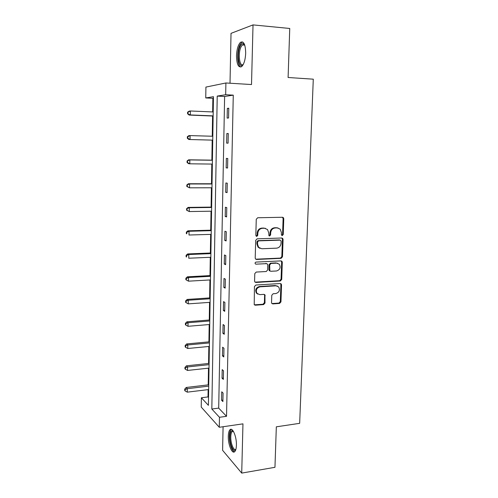 <?xml version="1.0" encoding="UTF-8"?>
<svg xmlns="http://www.w3.org/2000/svg" width="498" height="498" viewBox="0 0 498 498"><rect width="100%" height="100%" fill="white"/><g stroke="black" fill="none" stroke-linecap="round" stroke-linejoin="round"><path stroke-width="0.75" d="M282.26 235.591L283.238 234.527L283.773 218.722L283.362 217.62L282.472 217.259L257.696 217.757L256.258 219.307L255.823 235.373L256.769 236.394L257.771 235.311L257.827 233.238C258.182 230.306 259.707 228.663 262.409 228.296L264.482 228.24L267.532 229.534L268.746 232.915L268.945 235.703L269.611 235.99L270.607 234.913L270.669 232.859C271.024 229.952 272.531 228.314 275.189 227.96L277.237 227.903L280.169 229.117L281.42 232.541L281.351 234.583L282.26 235.591M281.681 235.386L282.578 234.328L283.113 218.56L282.441 217.259M256.171 236.189L257.155 235.106L257.211 233.045L257.827 233.238M269.026 235.784L269.966 234.714L270.028 232.666L270.669 232.859M236.407 445.231C236.743 436.827 232.522 426.842 229.989 429.718C228.962 430.77 228.401 432.93 228.302 436.198C227.972 444.359 232.093 454.493 234.726 451.649C235.741 450.615 236.301 448.48 236.407 445.231M245.695 53.112C245.446 44.341 243.703 40.755 240.453 42.355C238.112 44.826 236.799 49.321 236.5 55.826C236.731 64.503 238.48 68.058 241.754 66.502C244.051 64.118 245.365 59.654 245.695 53.112M271.547 302.572L271.827 303.475L272.842 303.911L279.583 303.419L280.959 301.888L281.538 284.9L281.221 283.947L280.25 283.536L255.848 285.03L254.428 286.587L254.229 304.726L255.293 305.206L263.604 304.589L265.004 303.045L264.936 294.816L263.909 294.362L259.788 294.642L256.993 293.39C255.555 290.11 256.563 287.919 260.006 286.823L276.066 285.821L278.693 286.941C280.218 290.203 279.254 292.407 275.817 293.559L273.165 293.739L271.777 295.277L271.547 302.572M219.475 417.287L219.282 427.278L201.248 407.103L201.385 397.765L208.407 405.341L213.461 96.699L205.755 97.938L205.911 87.082L225.899 82.979L225.675 94.732L217.221 96.089L211.824 409.032L219.475 417.287L226.528 416.309L233.269 95.143L225.675 94.732M225.899 82.979L251.515 84.542L253.021 24.9L289.749 28.473L288.099 77.501L313.286 79.182L299.659 423.331L276.328 426.823L274.958 467.305L241.717 473.1L242.962 423.854L219.282 427.278M281.096 258.338L282.484 256.812L283.076 239.445L282.696 238.393L281.775 238.013L257.117 238.822L255.686 240.372L255.206 258.032L255.53 259.004L256.551 259.458L281.096 258.338L280.442 258.089L281.831 256.57L282.416 239.239L281.831 238.007M282.298 262.297L281.719 279.471L280.337 281.003L255.916 282.459L254.876 281.993L254.578 281.065L254.783 273.614L256.202 272.064L266.218 271.528L267.625 269.984L267.775 265.054L267.445 264.077L266.455 263.647L256.003 264.158L255.287 263.84C254.876 262.956 255.138 262.365 256.065 262.079L281.009 260.902L281.955 261.301L282.298 262.297L281.65 262.048L281.071 279.185L281.719 279.471M223.085 426.73L222.606 450.31L241.717 473.1M253.021 24.9L231.022 33.354L230.014 83.228M233.269 95.143L224.617 96.481L218.697 408.111L226.528 416.309M227.337 108.383L227.15 118.094L228.576 117.989L228.769 108.228L227.337 108.383L228.763 108.452M226.845 133.539L226.652 143.131L228.072 143.163L228.265 133.514L226.845 133.539L228.265 133.582M226.353 158.395L226.167 167.876L227.574 168.038L227.767 158.507L226.353 158.395M225.874 182.959L225.687 192.334L227.082 192.62L227.269 183.202L225.874 182.959M225.395 207.243L225.214 216.506L226.596 216.923L226.783 207.61L225.395 207.243M224.922 231.246L224.741 240.403L226.117 240.939L226.297 231.732L224.922 231.246M224.455 254.97L224.274 264.021L225.638 264.675L225.818 255.58L224.455 254.97M223.994 278.426L223.82 287.377L225.171 288.143L225.351 279.148L223.994 278.426M223.54 301.614L223.365 310.466L224.704 311.343L224.884 302.454L223.54 301.614M223.085 324.54L222.911 333.293L224.243 334.283L224.424 325.493L223.085 324.54M222.637 347.212L222.469 355.865L223.795 356.966L223.963 348.276L222.637 347.212M222.201 369.628L222.027 378.187L223.341 379.395L223.515 370.798L222.201 369.628M221.759 391.802L221.598 400.261L222.899 401.575L223.067 393.071L221.759 391.802M213.437 98.218L212.87 98.305L212.646 111.944M212.578 116.022L212.254 136.234M212.185 140.125L211.862 160.151M211.799 164.072L211.482 183.762M211.413 187.771L211.102 207.1M211.034 211.208L210.722 230.188M210.66 234.377L210.355 253.015M210.287 257.298L209.988 275.593M209.919 279.957L209.627 297.922M209.552 302.373L209.266 320.015M209.191 324.54L208.911 341.865M208.836 346.471L208.562 363.478M208.488 368.165L208.214 384.867M208.139 389.623L208.015 396.931L208.538 397.472M208.015 396.931L201.385 397.765M212.87 98.305L205.755 97.938M224.617 96.481L217.221 96.089M218.697 408.111L211.824 409.032M226.167 167.876L227.574 167.888M225.687 192.334L227.088 192.328M225.214 216.506L226.602 216.481M224.741 240.403L226.123 240.353M224.274 264.021L225.656 263.959M223.82 287.377L225.189 287.29M223.365 310.466L224.723 310.36M222.911 333.293L224.268 333.174M222.469 355.865L223.814 355.728M222.027 378.187L223.372 378.032M221.598 400.261L222.93 400.087M278.077 227.972L277.237 227.903M270.028 232.666C270.383 229.759 271.889 228.128 274.547 227.773L276.583 227.717M265.409 228.327L264.482 228.24M257.211 233.045C257.559 230.12 259.084 228.47 261.78 228.109L263.853 228.053M255.729 259.197L280.442 258.089M281.133 241.138L280.218 240.129L258.587 240.876L257.584 241.96L257.528 244.132L258.63 247.357L261.817 248.745L276.577 248.166C279.21 247.78 280.704 246.149 281.059 243.279L281.133 241.138M259.975 248.378L258.014 247.133L256.912 243.908L256.974 241.742L257.97 240.659L279.565 239.924M255.013 282.142L279.689 280.71L281.071 279.185M266.648 263.654L256.003 264.158M276.483 270.98C279.994 269.816 280.934 267.569 279.303 264.239L276.739 263.149L271.086 263.423L269.679 264.961L269.854 270.856L270.844 271.279L276.483 270.98M277.747 263.261L276.739 263.149M270.003 270.999L269.219 270.582L268.901 269.617L269.051 264.706L270.451 263.168L276.091 262.894M281.65 262.048L281.146 260.902M277.286 285.976L276.066 285.821M257.746 294.1L256.383 293.073C254.951 289.799 255.96 287.607 259.396 286.518L275.431 285.522M254.322 304.832L262.988 304.253L264.388 302.709L264.606 295.401L264.214 294.38M271.908 303.562L278.942 303.083L280.318 301.558L280.891 284.601L280.467 283.543M213.212 111.969L190.373 110.979L190.329 114.945L189.134 115.063L213.144 116.046M188.057 113.712L188.07 112.131L187.597 112.181L187.578 113.762L190.329 114.945L213.144 115.878M187.597 112.181L189.178 111.122L190.373 110.979L188.07 112.131M189.134 115.063L187.578 113.762M243.198 64.584C238.772 70.087 236.264 52.844 240.41 45.772C241.381 44.011 242.395 43.314 243.447 43.681L244.63 44.776M244.699 44.976L244.076 44.552L242.433 44.938L241.256 46.482C237.683 52.533 239.376 67.653 243.292 64.404M242.694 41.969L241.611 42.535L240.148 44.471C236.55 50.659 237.073 66.072 240.908 67.012M235.84 449.513C233.674 453.361 229.553 444.26 229.877 436.628C230.051 432.588 230.91 430.608 232.448 430.695L233.269 431.144M233.431 431.405L232.149 431.629C231.321 432.476 230.867 434.2 230.786 436.814C230.524 443.326 233.805 451.387 235.928 449.208M231.414 429.376L231.06 429.631C230.032 430.683 229.472 432.824 229.373 436.067C229.136 442.797 231.95 451.505 234.539 451.804M188.873 139.502L212.746 140.137L188.873 139.502L187.329 138.288L187.796 138.288L187.814 136.72L187.341 136.72L187.329 138.288M212.814 136.253L190.099 135.599L190.055 139.515L187.796 138.288M187.341 136.72L188.916 135.605L190.099 135.599L187.814 136.72M212.422 160.163L188.655 159.814L189.831 159.926L189.788 163.805L212.353 164.079M212.422 160.256L189.831 159.926L187.092 160.979L187.074 162.529L187.541 162.578L187.559 161.028M187.541 162.578L189.788 163.805L188.611 163.668L187.074 162.529M187.092 160.979L188.655 159.814M212.036 183.762L188.4 183.743L189.57 183.98L189.526 187.814L211.967 187.771M212.03 183.992L189.57 183.98L186.843 184.963L186.825 186.489L187.292 186.588L187.31 185.057M187.292 186.588L189.526 187.814L186.825 186.489M186.843 184.963L188.4 183.743M211.65 207.093L188.144 207.405L189.308 207.766L189.265 211.55L211.588 211.196M211.644 207.461L189.308 207.766L186.601 208.674L186.582 210.181L187.043 210.33L187.061 208.818M187.043 210.33L189.265 211.55L186.582 210.181M186.601 208.674L188.144 207.405M277.703 227.847L277.392 227.903M211.276 230.169L187.895 230.804L189.047 231.277L189.003 235.019L211.208 234.365M211.264 230.667L189.047 231.277L186.812 232.305L186.358 232.112L186.339 233.606L186.8 233.805L186.812 232.305M186.8 233.805L186.339 233.606M186.358 232.112L187.895 230.804M210.903 252.99L187.646 253.936L188.792 254.522L188.748 258.225L210.828 257.273M210.891 253.619L188.792 254.522L186.569 255.53L186.115 255.293L186.103 256.769L186.557 257.012L186.569 255.53M186.557 257.012L186.103 256.769M186.115 255.293L187.646 253.936M210.53 275.562L187.397 276.813L188.537 277.511L188.499 281.171L210.461 279.926M210.517 276.315L188.537 277.511L186.333 278.5L185.879 278.214L185.86 279.677L186.314 279.963L186.333 278.5M188.499 281.171L186.314 279.963M185.879 278.214L187.397 276.813M210.168 297.885L187.155 299.435L188.288 300.238L188.25 303.861L210.094 302.336M210.15 298.763L188.288 300.238L186.09 301.209L185.642 300.885L185.63 302.33L186.078 302.653L186.09 301.209M188.25 303.861L186.078 302.653M185.642 300.885L187.155 299.435M209.801 319.971L186.918 321.808L188.039 322.723L188.001 326.302L209.733 324.497M209.789 320.961L188.039 322.723L185.86 323.669L185.412 323.302L185.399 324.727L185.841 325.101L185.86 323.669M188.001 326.302L185.841 325.101M185.412 323.302L186.918 321.808M209.446 341.815L186.682 343.937L187.796 344.952L187.758 348.494L209.372 346.421M209.428 342.923L187.796 344.952L185.623 345.88L185.181 345.469L185.169 346.882L185.611 347.299L185.623 345.88M187.758 348.494L185.611 347.299M185.181 345.469L186.682 343.937M209.092 363.422L186.445 365.825L187.553 366.945L187.516 370.444L209.017 368.109M209.073 364.648L187.553 366.945L185.393 367.854L184.957 367.4L184.939 368.8L185.381 369.255L185.393 367.854M187.516 370.444L185.381 369.255M184.957 367.4L186.445 365.825M208.743 384.805L186.215 387.475L187.316 388.695L187.279 392.156L208.662 389.56M208.718 386.137L187.316 388.695L185.169 389.585L184.727 389.094L184.714 390.476L185.15 390.967L185.169 389.585M187.279 392.156L185.15 390.967M184.727 389.094L186.215 387.475M282.578 234.328L283.238 234.527M257.155 235.106L257.771 235.311M269.966 234.714L270.607 234.913M274.547 227.773L275.189 227.96M261.78 228.109L262.409 228.296M283.113 218.56L283.773 218.722M255.941 259.203L256.551 259.458M282.416 239.239L283.076 239.445M281.831 256.57L282.484 256.812M257.97 240.659L258.587 240.876M256.974 241.742L257.584 241.96M256.912 243.908L257.528 244.132M279.689 280.71L280.337 281.003M255.312 282.161L255.916 282.459M265.826 263.392L266.455 263.647M270.451 263.168L271.086 263.423M269.051 264.706L269.679 264.961M268.901 269.617L269.53 269.885M259.396 286.518L260.006 286.823M264.606 295.401L265.222 295.725M264.388 302.709L265.004 303.045M262.988 304.253L263.604 304.589M254.69 304.863L255.293 305.206M280.891 284.601L281.538 284.9M280.318 301.558L280.959 301.888M278.942 303.083L279.583 303.419M272.213 303.575L272.842 303.911M282.696 217.458L283.362 217.62M282.036 238.187L282.696 238.393M258.014 247.133L258.63 247.357M269.219 270.582L269.854 270.856M281.302 261.045L281.955 261.301M256.383 293.073L256.993 293.39M264.314 294.492L264.936 294.816M280.573 283.655L281.221 283.947M244.755 45.131L242.433 44.938M244.076 44.552L243.447 43.681M233.176 431.324L232.448 430.695M233.45 431.436L232.149 431.629"/></g></svg>
